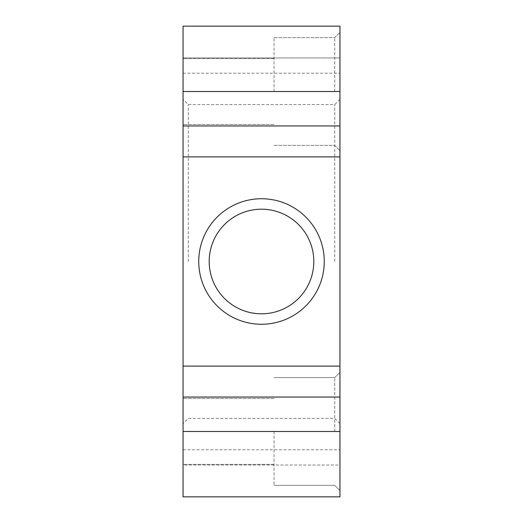 <?xml version="1.0" encoding="UTF-8"?>
<svg xmlns="http://www.w3.org/2000/svg" width="523" height="523" viewBox="0 0 523 523"><rect width="100%" height="100%" fill="white"/><g stroke="black" fill="none" stroke-linecap="round" stroke-linejoin="round"><path stroke-width="0.39" stroke-dasharray="2.62 1.96" d="M274.052 91.525L274.052 37.656L274.052 91.525M334.72 91.525L334.72 37.656L334.72 91.525M183.05 91.525L183.05 58.576L183.05 124.474L183.05 58.576L183.05 124.474L183.05 91.525L339.95 91.525L339.95 26.15L339.95 73.22L339.95 26.15L183.05 26.15L183.05 397.042L339.95 397.042L339.95 91.525M183.05 261.5L183.05 99.37L183.05 261.5M339.95 496.85L339.95 372.376L339.95 490.574L339.95 372.376L339.95 431.475L183.05 431.475L183.05 464.424L183.05 397.042M183.05 431.475L183.05 496.85M183.05 465.045L183.05 449.78L183.05 465.045L339.95 465.045L339.95 449.78L339.95 465.045L183.05 465.045M183.05 57.955L183.05 73.22L183.05 57.955L339.95 57.955L183.05 57.955M339.95 261.5L339.95 99.37L339.95 261.5M339.95 431.475L339.95 397.042M183.05 73.22L339.95 73.22L183.05 73.22M274.052 431.475L274.052 485.344L274.052 431.475M183.05 449.78L339.95 449.78L183.05 449.78M183.05 366.1L339.95 366.1M261.5 324.26A62.76 62.76 0 0 1 198.74 261.5A62.76 62.76 0 0 1 261.5 198.74A62.76 62.76 0 0 1 324.26 261.5A62.76 62.76 0 0 1 261.5 324.26A62.76 62.76 0 0 0 324.26 261.5A62.76 62.76 0 0 0 261.5 198.74A62.76 62.76 0 0 0 198.74 261.5A62.76 62.76 0 0 0 261.5 324.26A62.76 62.76 0 0 0 324.26 261.5A62.76 62.76 0 0 0 261.5 198.74A62.76 62.76 0 0 0 198.74 261.5A62.76 62.76 0 0 0 261.5 324.26M339.95 156.9L183.05 156.9M188.28 261.5L188.28 104.6L188.28 261.5M334.72 431.475L334.72 377.606L334.72 431.475M334.72 261.5L334.72 104.6L334.72 261.5M261.5 313.8A52.3 52.3 0 0 1 209.2 261.5A52.3 52.3 0 0 1 261.5 209.2A52.3 52.3 0 0 1 313.8 261.5A52.3 52.3 0 0 1 261.5 313.8M339.95 125.958L183.05 125.958M274.052 37.656L334.72 37.656L339.95 32.426L334.72 37.656L274.052 37.656M274.052 58.576L183.05 58.576L274.052 58.576M274.052 124.474L183.05 124.474L274.052 124.474M274.052 145.394L334.72 145.394L339.95 150.624L334.72 145.394L274.052 145.394M274.052 398.526L183.05 398.526L274.052 398.526M339.95 99.37L334.72 104.6L188.28 104.6L183.05 99.37M274.052 464.424L183.05 464.424L274.052 464.424M339.95 423.63L334.72 418.4L188.28 418.4L183.05 423.63M334.72 377.606L339.95 372.376L334.72 377.606L274.052 377.606L334.72 377.606M334.72 485.344L339.95 490.574L334.72 485.344L274.052 485.344L334.72 485.344"/><path stroke-width="0.78" d="M183.05 496.85L183.05 431.475L339.95 431.475L339.95 496.85L183.05 496.85L339.95 496.85M183.05 397.042L183.05 366.1L339.95 366.1L339.95 397.042L183.05 397.042L183.05 431.475M339.95 91.525L183.05 91.525L183.05 26.15L339.95 26.15L339.95 156.9L183.05 156.9L183.05 366.1M183.05 156.9L183.05 125.958L339.95 125.958M183.05 91.525L183.05 125.958M339.95 366.1L339.95 156.9M339.95 397.042L339.95 431.475M261.5 198.74A62.76 62.76 0 0 1 324.26 261.5A62.76 62.76 0 0 1 261.5 324.26A62.76 62.76 0 0 1 198.74 261.5A62.76 62.76 0 0 1 261.5 198.74M261.5 313.8A52.3 52.3 0 0 0 313.8 261.5A52.3 52.3 0 0 0 261.5 209.2A52.3 52.3 0 0 0 209.2 261.5A52.3 52.3 0 0 0 261.5 313.8"/></g></svg>
